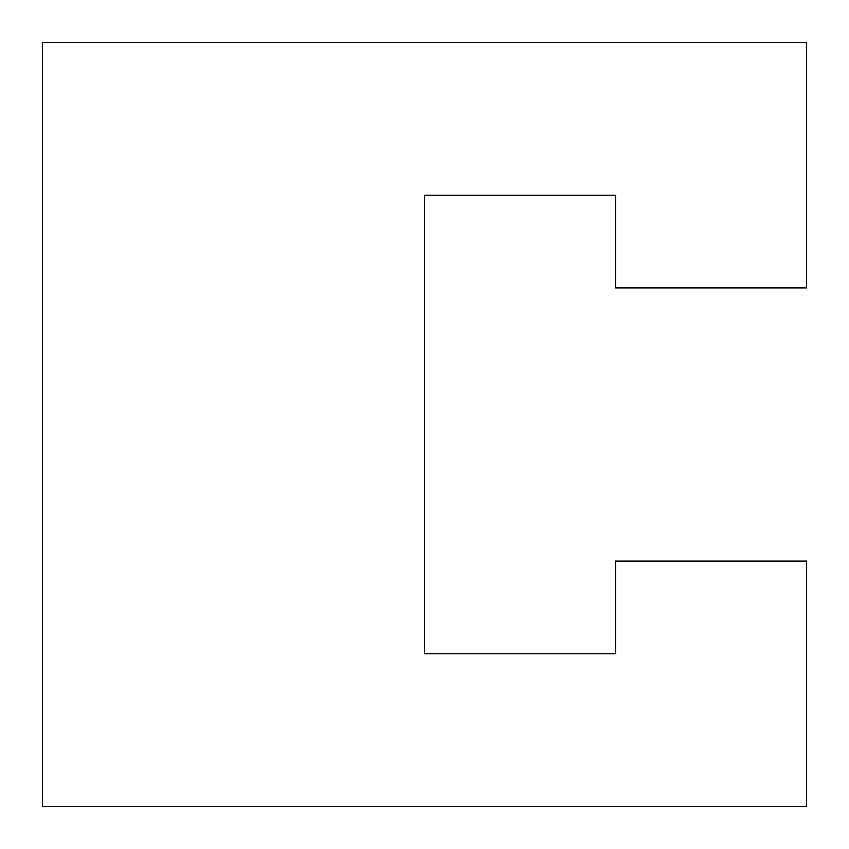 <?xml version="1.0" encoding="UTF-8"?>
<svg xmlns="http://www.w3.org/2000/svg" width="849" height="849" viewBox="0 0 849 849"><rect width="100%" height="100%" fill="white"/><g stroke="black" fill="none" stroke-linecap="round" stroke-linejoin="round"><path stroke-width="1.27" d="M615.525 287.917L615.525 195.27L424.5 195.27L424.5 653.73L615.525 653.73L615.525 561.083L806.55 561.083L806.55 806.55L42.45 806.55L42.45 42.45L806.55 42.45L806.55 287.917L615.525 287.917"/></g></svg>
